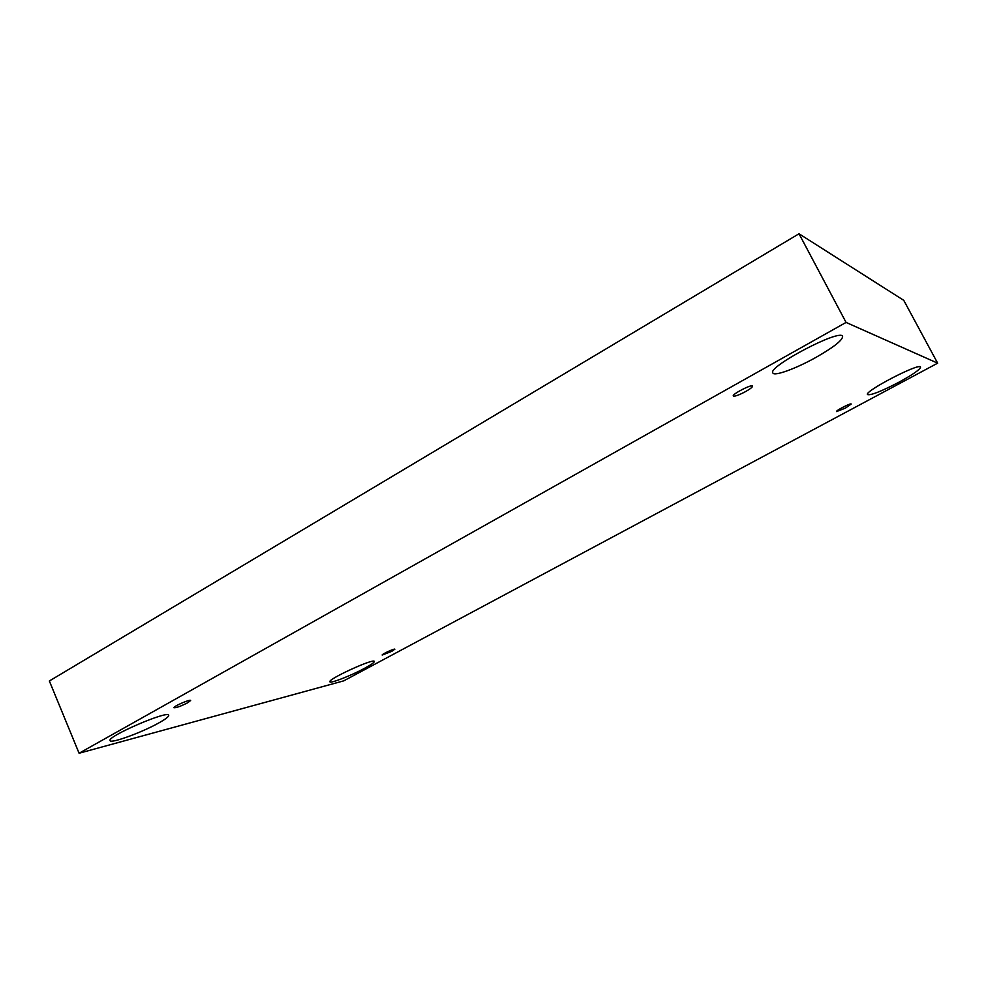 <?xml version="1.0" encoding="UTF-8"?>
<svg xmlns="http://www.w3.org/2000/svg" width="987" height="987" viewBox="0 0 987 987"><rect width="100%" height="100%" fill="white"/><g stroke="black" fill="none" stroke-linecap="round" stroke-linejoin="round"><path stroke-width="1.48" d="M799.014 233.759L49.35 680.981L79.083 753.241L343.723 680.857L937.65 363.167L903.771 300.356L799.014 233.759L846.069 322.428L79.083 753.241M391.901 651.284L382.166 655.06C381.463 654.332 394.788 648.188 394.849 649.212L391.901 651.284M937.65 363.167L846.069 322.428M845.452 408.087L836.52 411.579C835.557 410.678 851.004 402.745 851.213 404.041L845.452 408.087M745.703 391.518C738.93 395.108 734.797 396.589 733.304 395.984C731.786 394.269 752.02 383.869 752.55 386.09C752.612 387.064 750.33 388.866 745.703 391.518M187.752 702.732C180.781 706.26 176.179 707.926 173.946 707.728C172.947 706.532 190.503 698.895 190.651 700.462L187.752 702.732M898.626 382.376C881.107 391.457 870.744 395.528 867.524 394.578C863.773 391.506 919.773 362.389 920.563 367.065C920.168 369.483 912.852 374.591 898.626 382.376M364.376 668.409C351.051 675.639 330.114 683.806 329.88 681.795C327.376 679.352 374.27 657.885 374.307 661.45C374.394 662.45 371.087 664.769 364.376 668.409M159.067 722.792C142.424 732.255 110.519 743.964 110.088 740.608C106.645 736.536 168.617 709.863 168.703 715.291C168.962 716.537 165.742 719.042 159.067 722.792M815.891 357.43C796.065 368.57 774.19 376.553 772.883 372.975C766.887 367.09 840.665 328.227 842.614 336.382C842.602 340.244 833.694 347.264 815.891 357.43"/></g></svg>
